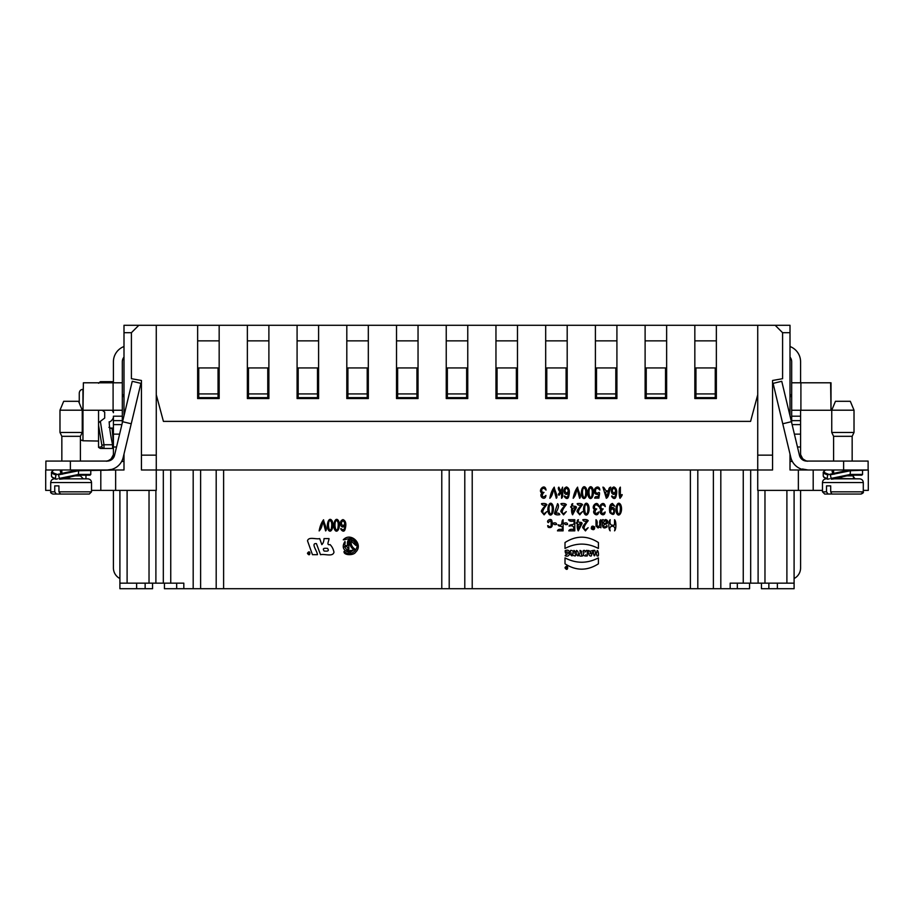 <?xml version="1.0" encoding="UTF-8"?>
<svg xmlns="http://www.w3.org/2000/svg" width="914" height="914" viewBox="0 0 914 914"><rect width="100%" height="100%" fill="white"/><g stroke="black" fill="none" stroke-linecap="round" stroke-linejoin="round"><path stroke-width="1.37" d="M152.558 583.155L152.558 588.719L119.905 588.719L119.905 583.155L183.817 583.155L183.817 588.719L749.571 588.719L749.571 583.155M123.996 461.456L121.653 461.456M792.347 461.456L790.004 461.456M694.834 340.865L716.359 340.865M645.113 340.865L666.637 340.865M595.402 340.865L616.916 340.865M545.681 340.865L567.194 340.865M495.959 340.865L517.484 340.865M446.238 340.865L467.762 340.865M396.516 340.865L418.041 340.865M346.806 340.865L368.319 340.865M297.084 340.865L318.598 340.865M247.363 340.865L268.887 340.865M156.271 455.149L156.271 325.281L775.163 325.281L782.59 332.696L782.59 378.704L772.57 380.475L772.57 469.99L141.43 469.99L141.43 455.149L156.271 455.149L156.271 490.395L91.526 490.395M198.749 393.923L198.749 367.931L218.046 367.931L218.046 397.636L198.749 397.636L198.749 393.923L218.046 393.923M248.471 393.923L248.471 367.931L267.768 367.931L267.768 397.636L248.471 397.636L248.471 393.923L267.768 393.923M298.192 393.923L298.192 367.931L317.489 367.931L317.489 397.636L298.192 397.636L298.192 393.923L317.489 393.923M347.914 393.923L347.914 367.931L367.211 367.931L367.211 397.636L347.914 397.636L347.914 393.923L367.211 393.923M397.636 393.923L397.636 367.931L416.933 367.931L416.933 397.636L397.636 397.636L397.636 393.923L416.933 393.923M447.357 393.923L447.357 367.931L466.643 367.931L466.643 397.636L447.357 397.636L447.357 393.923L466.643 393.923M497.067 393.923L497.067 367.931L516.364 367.931L516.364 397.636L497.067 397.636L497.067 393.923L516.364 393.923M546.789 393.923L546.789 367.931L566.086 367.931L566.086 397.636L546.789 397.636L546.789 393.923L566.086 393.923M596.511 393.923L596.511 367.931L615.808 367.931L615.808 397.636L596.511 397.636L596.511 393.923L615.808 393.923M646.232 393.923L646.232 367.931L665.529 367.931L665.529 397.636L646.232 397.636L646.232 393.923L665.529 393.923M695.954 393.923L695.954 367.931L715.251 367.931L715.251 397.636L695.954 397.636L695.954 393.923L715.251 393.923M119.905 583.155L119.905 490.395M761.442 583.155L761.442 588.719L794.095 588.719L794.095 490.395M45.7 490.395L45.7 469.99L45.7 490.395L50.704 490.395L50.704 491.823L54.737 491.823L54.737 485.882L58.942 485.882L58.942 491.823L60.53 494.051L56.337 494.051L54.737 491.823M863.296 490.395L868.3 490.395L868.3 469.99L868.3 490.395M757.729 325.281L757.729 490.395L822.474 490.395M829.398 478.833L827.638 479.21L827.204 478.479L827.661 474.823L830.7 474.092A20.017 0.64 168.3 0 1 842.045 471.613A20.017 0.64 168.3 0 1 842.639 471.487A20.017 0.64 168.3 0 1 850.123 469.99L850.408 470.733L868.3 469.99M798.356 490.395L798.356 469.99L790.004 469.99L790.004 454.087M798.356 469.99L825.399 469.99A20.017 4.056 1.9 0 0 828.267 474.092M57.628 478.833L55.868 479.21L55.434 478.479L55.891 474.823L58.93 474.092A20.017 0.64 168.3 0 1 70.275 471.613A20.017 0.64 168.3 0 1 70.869 471.487A20.017 0.64 168.3 0 1 78.353 469.99L78.638 470.733L115.644 469.99L115.644 490.395M123.996 454.087L123.996 469.99L115.644 469.99M794.095 583.155L730.183 583.155L730.183 588.719M183.817 588.719L164.429 588.719L164.429 583.155M141.43 455.149L141.43 380.475L131.41 378.704L131.41 332.696L123.996 332.696L123.996 325.281L156.271 325.281M775.163 325.281L790.004 325.281L790.004 415.801M123.996 332.696L123.996 415.801M131.41 332.696L138.837 325.281M790.004 332.696L782.59 332.696M45.7 469.99L53.629 469.99A20.017 4.056 1.9 0 0 56.508 474.092M750.68 583.155L750.68 469.99M777.38 588.719L777.38 583.155M163.32 583.155L163.32 469.99M136.62 588.719L136.62 583.155M690.39 588.719L690.39 469.99M720.815 469.99L720.815 588.719M441.782 588.719L441.782 469.99M472.218 469.99L472.218 588.719M193.185 588.719L193.185 469.99M223.61 469.99L223.61 588.719M98.552 422.736L100.369 421.343L103.99 444.752L101.877 445.221L98.552 425.216L98.552 410.249M79.255 403.005L79.255 393.123C79.541 390.712 80.786 389.467 82.968 389.364C80.763 389.49 79.529 390.746 79.255 393.123M80.398 439.737L82.968 440.777L80.66 439.965M82.968 389.364L82.968 440.777L98.552 441.051M98.552 383.252L100.369 381.675L103.99 381.675A2.228 2.171 90 0 0 102.105 382.795M101.877 446.729A2.228 2.171 -90 0 0 103.99 448.466L112.571 448.466L112.571 444.752L103.99 444.752L103.99 448.466L100.369 448.466L98.552 447.369L101.877 446.729L101.877 445.221M98.552 425.216L98.552 446.889M100.369 448.466L98.552 447.369M102.265 410.249L104.699 412.1L104.699 418.041L100.369 421.343M109.177 381.675L113.416 381.675L109.177 381.675L112.571 381.675L112.89 382.795L112.571 381.675L103.99 381.675L104.127 382.795M104.699 448.466L112.571 448.466L112.571 444.752C110.617 435.487 109.474 427.832 109.154 421.777M109.177 448.466L112.571 448.466M113.416 410.249L113.416 412.694A7.815 7.792 0 0 0 112.114 410.249M109.177 422.177A7.815 7.792 0 0 0 113.416 417.447M113.416 443.987L112.148 428.803L108.937 427.318M67.042 478.456L71.178 476.685A14.681 2.102 -21.9 0 0 66.825 478.536L59.604 479.21L58.53 474.823L78.638 470.733L78.353 475.177L90.04 475.177L81.872 475.177M61.866 470.733L61.181 469.99A13.036 4.513 9.2 0 0 61.546 473.498M52.943 470.733L53.629 469.99L52.943 470.733M55.868 479.21L55.434 478.479A21.091 4.193 1 0 1 51.47 475.966L51.47 472.195A20.759 4.056 1.6 0 0 55.891 474.823M90.783 470.733L90.783 474.435L78.638 474.435L78.353 475.177L59.604 479.21M74.948 470.733L75.234 469.99A13.036 1.965 159.5 0 0 71.166 471.384L70.321 471.601M58.53 474.823L58.964 474.092L58.53 474.823M78.992 410.192L59.981 410.192L59.981 432.459L82.249 432.459L82.249 410.192L78.992 410.192M63.694 401.292L59.981 410.192L63.694 401.292L78.535 401.292L82.249 410.192M59.981 410.192L59.981 432.459L61.844 436.321L80.398 436.321L82.249 432.459M56.337 494.051L52.932 494.051C51.001 493.274 50.259 492.532 50.704 491.823L50.704 482.546C50.933 480.296 52.167 479.062 54.417 478.833L54.417 478.833M58.942 491.823L91.526 491.823L89.298 494.051L60.53 494.051M67.145 494.051L62.723 494.051M62.655 478.833L87.813 478.833L61.261 478.833L83.357 478.833L80.398 475.863L75.039 475.863M83.38 382.795L82.991 410.249L83.38 382.795L122.316 382.795L122.316 410.249L122.316 393.923L123.996 397.396M109.234 460.336A7.426 7.426 0 0 1 105.99 461.079C106.664 461.57 108.515 460.736 111.565 458.565A7.426 7.426 0 0 0 113.416 453.664L113.416 420.634L122.316 420.634L122.316 422.782M113.416 420.634L113.416 416.19L122.316 416.19L122.316 420.634M122.316 416.19L122.316 410.249L113.096 410.249L113.096 382.795M83.38 410.249L113.096 410.249M123.996 357.1A7.426 7.426 0 0 0 122.316 361.795L122.316 393.923M123.996 346.52A16.326 16.326 0 0 0 113.416 361.795L113.416 382.795M131.239 423.776L140.905 383.366L132.244 381.298L122.579 421.697L131.239 423.776L123.184 457.457A16.326 16.326 0 0 1 107.304 469.99L111.565 469.419M111.565 459.742L107.304 461.079A7.426 7.426 0 0 0 114.524 455.389L122.579 421.697M113.279 455.103L110.902 459.228M109.6 460.142L111.257 458.885M111.085 459.057L113.336 454.749M109.817 460.016L109.052 460.416M108.583 460.622L106.527 461.067M107.304 461.079L45.883 461.079L45.883 469.99L45.883 461.079M107.304 469.99L45.883 469.99M89.298 494.051L85.893 494.051M79.507 494.051L77.953 494.051M834.425 478.833L831.374 479.21L830.3 474.823L850.408 470.733L850.123 475.177L861.811 475.177L852.156 475.177L855.127 478.833L833.02 478.833L859.583 478.833L838.584 478.536A14.681 2.102 -21.9 0 1 842.925 476.697L838.812 478.456M833.625 470.733L832.94 469.99A13.036 4.513 9.2 0 0 833.305 473.498M824.714 470.733L825.399 469.99L824.714 470.733M827.638 479.21L827.204 478.479A21.091 4.193 1 0 1 823.24 475.966L823.228 472.195A20.759 4.056 1.6 0 0 827.661 474.823M862.553 470.733L862.553 474.435L850.408 474.435L850.123 475.177L831.374 479.21M846.718 470.733L847.004 469.99A13.036 1.965 159.5 0 0 842.937 471.384L842.091 471.601M830.3 474.823L830.735 474.092L830.3 474.823M850.751 410.192L831.751 410.192L831.751 432.459L854.019 432.459L854.019 410.192L850.751 410.192M831.751 410.192L835.465 401.292L850.306 401.292L854.019 410.192M831.751 432.459L833.602 436.321L852.156 436.321L854.019 432.459M831.877 493.96L828.107 494.051L826.507 491.823L826.507 485.882L830.7 485.882L830.7 491.823L831.843 494.051M828.107 494.051L824.702 494.051L830.518 494.051L824.702 494.051L822.474 491.823L826.507 491.823M830.7 491.823L863.296 491.823L861.068 494.051L832.3 494.051M838.915 494.051L834.493 494.051M826.187 478.833L826.187 478.833C823.937 479.062 822.691 480.296 822.474 482.546L822.474 491.823M830.62 382.795L831.009 410.249L831.009 382.795L791.684 382.795L791.684 393.923L790.004 397.396M791.684 393.923L791.684 416.19L800.584 416.19L800.584 453.664A7.426 7.426 0 0 0 802.435 458.565C805.474 460.725 807.325 461.57 808.01 461.079A7.426 7.426 0 0 1 804.766 460.336M791.684 422.782L791.684 420.634L800.584 420.634M791.684 420.634L791.684 416.19M800.904 382.795L800.904 410.249L830.62 410.249M800.904 410.249L791.684 410.249L791.684 361.795A7.426 7.426 0 0 0 790.004 357.1M790.004 346.52A16.326 16.326 0 0 1 800.584 361.795L800.584 382.795M773.095 383.366L782.761 423.776L791.421 421.697L781.756 381.298L773.095 383.366M802.435 469.419L806.696 469.99A16.326 16.326 0 0 1 790.816 457.457L782.761 423.776M802.435 458.565L802.435 459.742L806.696 461.079A7.426 7.426 0 0 1 799.476 455.389L791.421 421.697M800.721 455.103L802.846 458.999M802.743 458.885L800.664 454.749M806.696 469.99L868.117 469.99L868.117 461.079L806.696 461.079M868.117 469.99L868.117 461.079M806.799 460.987L805.977 460.793M802.435 469.008L808.01 469.99M800.584 410.249L800.584 416.19M822.474 482.546L863.296 482.546L863.296 491.823C863.741 492.532 862.999 493.274 861.068 494.051L857.663 494.051M851.277 494.051L849.723 494.051M694.834 325.281L694.834 398.561L716.359 398.561L716.359 325.281M645.113 325.281L645.113 398.561L666.637 398.561L666.637 325.281M595.402 325.281L595.402 398.561L616.916 398.561L616.916 325.281M545.681 325.281L545.681 398.561L567.194 398.561L567.194 325.281M495.959 325.281L495.959 398.561L517.484 398.561L517.484 325.281M446.238 325.281L446.238 398.561L467.762 398.561L467.762 325.281M396.516 325.281L396.516 398.561L418.041 398.561L418.041 325.281M346.806 325.281L346.806 398.561L368.319 398.561L368.319 325.281M297.084 325.281L297.084 398.561L318.598 398.561L318.598 325.281M247.363 325.281L247.363 398.561L268.887 398.561L268.887 325.281M197.641 325.281L197.641 398.561L219.166 398.561L219.166 325.281M757.729 394.722L750.588 421.377L163.412 421.377L156.271 394.722M197.641 340.865L219.166 340.865M791.684 461.456L791.684 460.073M122.316 460.073L122.316 461.456M800.584 490.395L800.584 567.937A11.871 11.871 0 0 1 794.095 578.528M119.905 578.528A11.871 11.871 0 0 1 113.416 567.937L113.416 490.395M619.989 498.324C619.098 496.176 618.47 488.693 620.355 487.139L620.355 495.845C624.022 492.429 621.257 496.93 619.989 498.324M618.744 504.597C617.727 504.288 617.167 505.808 617.076 509.155C617.521 513.737 618.458 514.993 619.886 512.914C620.789 508.001 620.412 505.236 618.744 504.597M616.733 513.439C614.494 509.155 617.487 499.661 620.64 504.631C623.314 510.126 619.486 518.615 616.733 513.439M613.877 488.076C611.809 489.755 611.82 491.446 613.911 493.16C616.07 491.618 616.059 489.915 613.877 488.076M611.957 493.354C610.643 490.11 611.272 487.973 613.854 486.956C616.801 488.133 617.476 491.504 615.865 497.045C614.117 501.603 609.467 493.766 612.791 496.61C614.642 497.822 615.625 496.576 615.739 492.886C614.494 494.691 613.237 494.851 611.957 493.354M612.266 508.641C610.152 510.309 610.141 512 612.231 513.714C614.414 512.114 614.425 510.423 612.266 508.641M609.844 512.594C608.987 507.064 609.866 504.025 612.483 503.477L614.825 506.242L611.626 504.882L610.518 508.904C611.66 507.144 612.906 506.984 614.265 508.447C615.088 514.593 613.614 515.976 609.844 512.594M610.198 530.851C608.37 529.572 608.37 521.003 610.198 519.723C609.627 523.482 610.164 526.133 614.528 524.967L614.528 519.723C616.356 521.003 616.356 529.572 614.528 530.851C616.87 524.693 607.856 524.693 610.198 530.851M608.313 491.709C605.674 491.229 605.022 492.258 606.359 494.794C607.01 499.535 607.422 493.8 608.313 491.709M603.686 521.894C603.229 523.653 604.028 524.008 606.085 522.979C606.747 520.512 605.948 520.146 603.686 521.894M606.325 498.279L602.909 487.139C605.365 487.55 604.611 492.2 608.633 490.51C608.69 488.556 609.387 487.425 610.723 487.139C609.032 490.555 609.432 496.736 606.325 498.279M602.486 523.105C601.96 520.466 602.2 519.335 603.229 519.723C603.606 520.352 604.417 520.294 605.662 519.54C607.833 520.237 608.278 521.631 606.999 523.711C601.366 525.219 604.108 527.184 604.977 526.83C605.891 527.812 607.102 523.459 607.102 526.864C603.743 529.103 602.2 527.846 602.486 523.105M601.343 509.692C596.316 507.396 604.291 499.055 605.251 506.607C603.857 504.939 602.566 504.494 601.366 505.271C600.372 507.727 601.001 508.949 603.229 508.938C601.915 509.932 601.389 511.36 601.629 513.222C602.829 513.542 604.005 513.12 605.148 511.954C604.485 518.181 597.31 512.594 601.343 509.692M596.031 526.007L595.985 519.723C597.128 520.546 597.47 522.18 597.002 524.625C597.836 527.721 598.796 527.561 599.87 524.122C599.435 521.631 599.778 520.169 600.898 519.723L600.898 527.789C600.247 526.978 599.298 527.035 598.053 527.961L596.031 526.007M595.06 493.514C591.632 488.613 599.424 483.677 599.847 490.064C598.476 488.407 597.162 487.996 595.917 488.819C594.968 492.018 595.688 493.411 598.076 493.012C600.726 490.669 598.899 496.405 598.853 498.119L594.706 498.119C594.877 496.748 595.985 496.313 598.03 496.816C599.515 492.703 596.991 495.548 595.06 493.514M595.117 553.907C597.836 552.901 595.654 556.786 598.259 555.906C599.104 553.347 597.196 547.372 596.751 552.582C593.94 553.621 596.294 549.508 593.597 550.434C592.82 552.844 594.511 558.922 595.117 553.907M594.854 509.692C589.827 507.396 597.802 499.055 598.761 506.607C597.379 504.939 596.077 504.494 594.888 505.271C593.894 507.727 594.511 508.949 596.739 508.938C595.437 509.932 594.9 511.36 595.14 513.222C596.339 513.542 597.516 513.12 598.659 511.954C597.996 518.181 590.821 512.594 594.854 509.692M592.695 528.086C593.437 528.475 593.437 528.475 592.695 528.086M592.649 527.652C592.146 526.875 592.421 526.898 593.494 527.709L593.826 528.898C592.181 528.726 591.781 528.315 592.649 527.652M592.192 526.51C589.256 532.234 598.59 526.818 592.192 526.51M591.335 528.852C591.198 526.076 592.295 525.447 594.648 526.944C594.763 529.72 593.666 530.36 591.335 528.852M590.901 552.502C590.935 555.438 589.096 552.353 590.901 552.502M590.638 488.076C589.61 487.768 589.062 489.287 588.97 492.635C589.404 497.216 590.341 498.473 591.781 496.393C592.683 491.481 592.306 488.704 590.638 488.076M588.627 496.919C586.388 492.623 589.381 483.14 592.535 488.11C595.208 493.606 591.381 502.094 588.627 496.919M589.599 551.325C586.982 547.635 588.353 557.346 591.335 555.906L593.06 550.434L589.599 551.325M585.794 554.684C584.994 553.45 584.994 553.45 585.794 554.684M586.32 504.597C585.303 504.288 584.743 505.808 584.652 509.155C585.097 513.737 586.034 514.993 587.462 512.914C588.365 508.001 587.988 505.236 586.32 504.597M584.309 513.439C582.069 509.155 585.063 499.661 588.216 504.631C590.89 510.126 587.062 518.615 584.309 513.439M584.594 550.434C586.045 554.09 584.96 549.84 587.302 550.434L587.302 555.906C583.886 556.329 582.755 555.278 583.909 552.73C582.698 551.016 582.926 550.251 584.594 550.434M586.925 521.037C584.572 521.574 583.212 521.14 582.824 519.723C585.497 519.278 587.291 519.598 588.228 520.672C583.897 525.927 582.983 528.966 585.463 529.766L588.148 527.675L585.44 530.897L582.835 527.812C581.864 526.578 586.48 522.134 586.925 521.037M584.149 488.076C583.132 487.768 582.572 489.287 582.481 492.635C582.926 497.216 583.863 498.473 585.291 496.393C586.194 491.481 585.817 488.704 584.149 488.076M582.138 496.919C579.899 492.623 582.892 483.14 586.045 488.11C588.719 493.606 584.891 502.094 582.138 496.919M582.652 555.906L581.464 554.604C582.069 552.113 581.567 550.719 579.956 550.434C580.459 552.719 580.07 554.113 578.779 554.604C579.11 555.998 580.401 556.432 582.652 555.906M581.053 523.642C578.436 523.562 577.557 525.23 578.448 528.658L581.053 523.642M581.27 504.974C578.916 505.522 577.557 505.088 577.168 503.671C579.842 503.226 581.635 503.545 582.572 504.619C578.242 509.875 577.328 512.914 579.807 513.714L582.492 511.623L579.784 514.845L577.18 511.749C576.208 510.526 580.824 506.082 581.27 504.974M578.014 555.906C578.665 552.924 578.162 551.108 576.506 550.434C575.854 553.404 576.357 555.232 578.014 555.906M577.419 523.642C575.866 523.219 575.866 522.808 577.419 522.385C577.02 520.752 577.362 519.86 578.448 519.723C576.734 523.939 582.229 520.969 582.069 523.642L578.254 530.851C577.294 529.126 577.008 526.727 577.419 523.642M576.563 490.19C576.106 493.766 574.986 496.462 573.181 498.279C573.981 493.674 575.454 489.961 577.591 487.139C577.877 490.555 581.852 496.736 579.625 498.279L577.454 490.19C577.18 488.27 576.883 488.27 576.563 490.19M575.397 507.59C572.781 507.499 571.901 509.178 572.792 512.605L575.397 507.59M571.764 507.59C570.21 507.167 570.21 506.744 571.764 506.333C571.364 504.699 571.707 503.808 572.792 503.671C571.079 507.887 576.574 504.916 576.414 507.59L572.598 514.799C571.638 513.074 571.353 510.675 571.764 507.59M573.923 550.434C575.512 551.142 576.003 552.97 575.374 555.906C573.512 556.02 572.404 554.992 572.038 552.81L572.038 555.906C570.439 555.186 569.959 553.37 570.587 550.434C572.438 550.308 573.546 551.336 573.923 553.518L573.923 550.434M573.695 521.037C570.976 521.608 569.273 521.174 568.577 519.723L574.803 519.723L574.803 530.851L568.771 530.851C569.399 529.412 571.044 528.966 573.695 529.537C574.198 526.361 572.655 525.23 569.079 526.121C569.639 523.448 575.797 526.373 573.695 521.037M565.949 567.023C566.189 570.279 568.474 566.452 565.949 567.023M565.206 555.781C571.193 558.226 571.101 547.703 565.16 550.719C565.332 553.77 565.835 554.113 566.657 551.759C571.261 553.381 564.841 554.478 565.206 555.781M565.012 557.894L565.012 563.824C576.14 570.942 587.268 570.942 598.407 563.824L598.407 557.894C587.268 563.687 576.14 563.687 565.012 557.894M565.012 542.528C576.14 535.41 587.268 535.41 598.407 542.528L598.407 548.457C587.268 542.665 576.14 542.665 565.012 548.457L565.012 542.528M566.531 488.076C564.475 489.755 564.486 491.446 566.577 493.16C568.737 491.618 568.725 489.915 566.531 488.076M567.583 524.43C565.56 524.944 564.509 524.487 564.429 523.059C566.44 522.557 567.491 523.014 567.583 524.43M564.624 493.354C563.31 490.11 563.938 487.973 566.52 486.956C569.468 488.133 570.13 491.504 568.519 497.045C566.783 501.603 562.133 493.766 565.458 496.61C567.308 497.822 568.291 496.576 568.394 492.886C567.148 494.691 565.892 494.851 564.624 493.354M565.058 504.974C562.704 505.522 561.345 505.088 560.956 503.671C563.63 503.226 565.423 503.545 566.36 504.619C562.03 509.875 561.116 512.914 563.595 513.714L566.28 511.623L563.572 514.845L560.968 511.749C559.996 510.526 564.612 506.082 565.058 504.974M560.133 492.212C558.271 489.641 557.837 487.95 558.842 487.139L560.842 491.264L562.59 487.139C561.973 490.567 563.881 496.531 561.573 498.279L561.573 491.926L559.139 495.205C557.894 494.977 558.226 493.983 560.133 492.212M563.104 530.851L557.471 530.851C557.986 529.412 559.494 528.978 562.007 529.537C563.904 524.739 558.374 527.378 558.077 524.773C563.55 526.887 560.785 520.752 563.104 519.723L563.104 530.851M559.791 514.651C557.152 515.142 555.346 514.788 554.387 513.588L557.574 503.671C558.877 504.757 558.751 507.019 557.174 510.423L555.701 513.337C558.043 512.8 559.414 513.234 559.791 514.651M556.569 524.43C554.558 524.944 553.507 524.487 553.416 523.059C555.438 522.557 556.489 523.014 556.569 524.43M553.233 490.19C552.776 493.766 551.645 496.462 549.851 498.279C550.651 493.674 552.113 489.961 554.25 487.139C554.535 490.555 558.511 496.736 556.283 498.279L554.124 490.19C553.838 488.27 553.541 488.27 553.233 490.19M550.651 504.597C549.622 504.288 549.074 505.808 548.983 509.155C549.417 513.737 550.354 514.993 551.793 512.914C552.696 508.001 552.319 505.236 550.651 504.597M548.64 513.439C546.401 509.155 549.394 499.661 552.547 504.631C555.221 510.126 551.393 518.615 548.64 513.439M548.343 522.671C545.601 521.06 550.913 517.747 551.839 520.614C553.119 526.167 551.919 528.395 548.229 527.298C546.286 522.979 550.011 528.612 551.062 526.098C551.473 520.66 550.571 519.518 548.343 522.671M545.601 504.974C543.247 505.522 541.888 505.088 541.499 503.671C544.161 503.226 545.966 503.545 546.903 504.619C542.573 509.875 541.659 512.914 544.138 513.714L546.823 511.623L544.116 514.845L541.511 511.749C540.528 510.526 545.155 506.082 545.601 504.974M542.116 493.172C537.089 490.864 545.064 482.535 546.024 490.087C544.641 488.407 543.339 487.962 542.151 488.75C541.157 491.206 541.774 492.418 544.001 492.406C542.699 493.4 542.162 494.84 542.402 496.702C543.602 497.022 544.778 496.599 545.921 495.434C545.27 501.66 538.083 496.074 542.116 493.172M353.398 549.337C350.291 546.926 349.171 543.704 350.051 539.648C353.318 540.208 355.226 542.128 355.786 545.395L351.239 541.134C350.759 544.516 352.004 547.189 354.986 549.131L350.051 552.33C349.456 548.8 351.981 551.885 353.398 549.337M347.663 550.845C348.497 547.475 347.377 546.058 344.315 546.583L347.663 550.845M344.955 541.488C345.846 543.407 342.841 546.549 347.663 545.395C347.126 542.699 347.526 540.791 348.851 539.648L348.851 552.33C343.047 550.342 341.745 546.721 344.955 541.488M344.11 551.336C342.99 555.324 353.512 555.895 355.637 552.182C363.955 544.538 350.907 531.48 343.264 539.797C345.595 540.048 352.004 536.369 354.792 540.642C361.978 547.246 350.702 558.523 344.11 551.336M342.99 520.717C340.922 522.397 340.933 524.088 343.024 525.801C345.184 524.259 345.172 522.557 342.99 520.717M341.082 525.996C339.757 522.751 340.385 520.614 342.967 519.598C345.915 520.774 346.589 524.145 344.978 529.686C343.23 534.244 338.58 526.407 341.916 529.252C343.767 530.463 344.738 529.217 344.852 525.527C343.607 527.332 342.35 527.492 341.082 525.996M336.615 520.717C335.587 520.409 335.038 521.928 334.947 525.276C335.381 529.857 336.318 531.114 337.757 529.035C338.66 524.122 338.283 521.346 336.615 520.717M334.604 529.56C332.365 525.276 335.358 515.782 338.511 520.752C341.185 526.247 337.357 534.736 334.604 529.56M330.125 520.717C329.109 520.409 328.549 521.928 328.457 525.276C328.903 529.857 329.84 531.114 331.268 529.035C332.17 524.122 331.793 521.346 330.125 520.717M328.115 529.56C325.875 525.276 328.869 515.782 332.022 520.752C334.695 526.247 330.868 534.736 328.115 529.56M327.532 548.366C324.961 548.263 321.888 547.806 324.15 551.051C326.709 551.153 329.783 551.61 327.532 548.366M322.539 522.831C322.082 526.407 320.963 529.103 319.157 530.92C319.957 526.315 321.431 522.602 323.567 519.78C323.853 523.196 327.829 529.389 325.601 530.92L323.43 522.831C323.156 520.911 322.859 520.911 322.539 522.831M308.646 552.993L309.423 554.135C309.629 552.787 309.366 552.41 308.646 552.993M321.831 544.63L319.694 538.597C315.936 539.568 308.692 536.381 307.515 540.802L312.451 554.695L317.444 554.695C317.329 551.165 310.52 542.916 316.415 543.624L320.517 554.695C324.664 553.621 332.765 557.186 333.976 552.216C333.313 549.051 331.999 546.503 330.045 544.584C326.012 545.589 329.063 540.837 329.006 538.597L324.013 538.597C323.899 541.351 323.168 543.362 321.831 544.63M566.703 568.885C570.267 566.132 562.716 566.771 566.703 568.885M564.966 567.765C568.519 573.329 568.554 562.201 564.966 567.765M307.595 553.301C310.509 557.848 310.509 548.754 307.595 553.301M307.435 553.301C310.691 558.374 310.691 548.229 307.435 553.301M743.253 583.155L743.253 469.99M145.143 588.719L145.143 583.155M768.857 588.719L768.857 583.155M170.747 583.155L170.747 469.99M757.729 455.149L772.57 455.149M853.459 478.319L853.459 475.177M85.962 478.833L85.962 475.177M100.803 469.99L100.803 490.395M813.197 490.395L813.197 469.99M758.106 583.155L758.106 490.395M786.897 583.155L786.897 490.395M764.972 583.155L764.972 490.395M155.894 583.155L155.894 490.395M127.103 583.155L127.103 490.395M149.028 583.155L149.028 490.395M737.324 588.719L737.324 583.155M176.676 588.719L176.676 583.155M697.805 469.99L697.805 588.719M713.388 588.719L713.388 469.99M449.208 469.99L449.208 588.719M464.792 588.719L464.792 469.99M200.612 469.99L200.612 588.719M216.195 588.719L216.195 469.99M61.844 470.744A12.739 4.741 11.4 0 0 61.135 472.23M78.638 474.435L58.987 478.479M91.526 491.823L91.526 482.546L50.704 482.546M116.535 446.992L113.416 446.992M113.416 434.139L119.608 434.139M121.882 424.61L113.416 424.61M70.378 469.99L70.378 461.079M833.602 470.744A12.739 4.741 11.4 0 0 832.905 472.23M850.408 474.435L830.757 478.479M846.81 475.863L852.156 475.863M794.392 434.139L800.584 434.139M800.584 446.992L797.465 446.992M800.584 424.61L792.118 424.61M843.622 469.99L843.622 461.079M110.685 428.06L113.416 428.06M61.135 472.218L62.495 474.172M51.47 472.195L53.378 470.047M51.47 475.954L52.167 477.382L55.765 479.187M90.783 474.435L90.04 475.177M70.835 471.498L75.199 469.99M70.926 471.475L58.896 474.103M71.269 476.662L78.376 475.177M71.498 476.56L70.686 476.788M61.844 436.321L61.844 461.079L61.844 436.321L59.981 432.459M61.844 469.99L61.844 473.429M80.398 436.321L80.398 461.079M80.398 475.177L80.398 475.863M91.526 482.546C91.309 480.296 90.063 479.062 87.813 478.833M832.905 472.218L834.265 474.172M823.228 472.195L825.136 470.047M823.24 475.954L823.925 477.382L827.536 479.187M862.553 474.435L861.811 475.177M842.605 471.498L846.97 469.99M842.697 471.475L830.655 474.103M843.028 476.662L850.146 475.177M843.268 476.56L842.457 476.788M833.602 436.321L833.602 461.079M833.602 469.99L833.602 473.429M852.156 436.321L852.156 461.079M863.296 482.546C863.067 480.296 861.833 479.062 859.583 478.833"/></g></svg>

